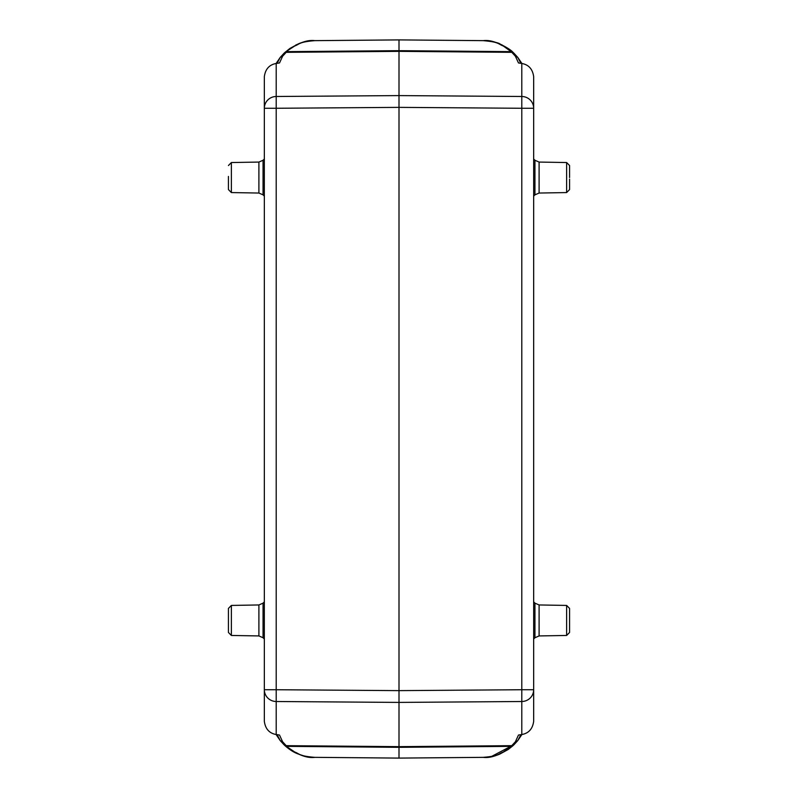 <?xml version="1.0" encoding="UTF-8"?>
<svg xmlns="http://www.w3.org/2000/svg" width="798" height="798" viewBox="0 0 798 798"><rect width="100%" height="100%" fill="white"/><g stroke="black" fill="none" stroke-linecap="round" stroke-linejoin="round"><path stroke-width="1.2" d="M314.821 40.638L399 39.9L483.149 40.648C499.408 41.945 498.281 44.229 503.279 45.985L511.109 51.641L399 50.673L399 39.91L314.851 40.648C298.572 41.955 299.729 44.229 294.721 45.985L284.896 52.409C296.766 43.491 306.741 39.561 314.821 40.638C307.26 41.057 301.624 42.214 297.923 44.099L289.893 48.449L284.148 53.117L286.891 51.641L399 50.673L399 95.59L276.208 96.488L276.208 108.269L399 107.371L521.792 108.269L521.792 96.488L399 95.59L399 690.629L276.208 689.731L276.208 701.512A11.97 11.79 180 0 1 264.338 689.731L264.338 721.352C265.365 728.903 269.315 733.302 276.208 734.529L279.519 735.048L282.602 741.761L286.193 745.671L399 746.649L399 702.41L521.792 701.512L521.792 689.731L399 690.629L399 702.41L276.208 701.512L276.208 734.529M276.208 63.471C269.315 64.698 265.365 69.097 264.338 76.648L264.338 108.269A11.97 11.79 0 0 1 276.208 96.488L276.208 63.471L279.519 62.952L282.602 56.239L286.193 52.329L399 51.351L511.807 52.329L515.398 56.239L518.481 62.952L521.792 63.471C528.685 64.698 532.635 69.097 533.663 76.648L533.663 689.731A11.97 11.79 180 0 1 521.792 701.512L521.792 734.529L518.481 735.048L515.398 741.761L511.109 746.359L503.279 752.015C498.271 753.771 499.428 756.045 483.149 757.352L399 758.09L313.434 757.332M264.338 689.731L264.338 108.269L276.208 108.269L276.208 689.731L264.338 689.731M483.179 757.362L399 758.1L483.179 757.352C490.72 756.953 496.456 755.766 500.366 753.781L508.196 749.492L513.104 745.591C501.214 754.519 491.239 758.439 483.179 757.362L399 758.1L314.851 757.352C298.572 756.045 299.729 753.771 294.721 752.015L284.148 744.883L280.298 740.694L277.524 735.906M277.096 734.669L280.298 740.694L284.896 745.591C296.766 754.509 306.741 758.439 314.821 757.362L314.821 757.352C307.858 757.003 306.522 757.023 297.494 753.721C293.564 752.215 289.365 749.502 284.896 745.591L286.891 746.359L399 747.327L511.109 746.359L513.852 744.883L511.807 745.671L399 746.649L399 758.09M520.216 736.534L520.914 734.669L517.702 740.694L513.653 745.073M520.904 63.331L517.702 57.306L513.104 52.409L511.109 51.641L513.852 53.117L517.702 57.306L520.476 62.094M277.784 61.466L277.086 63.331L280.298 57.306L284.327 52.947M276.098 734.519L280.218 740.594M297.305 753.641L295.549 752.833M515.398 741.761L517.702 740.694L521.902 734.519M521.792 734.529C528.685 733.302 532.635 728.903 533.663 721.352L533.663 689.731L521.792 689.731L521.792 108.269L533.663 108.269A11.97 11.79 0 0 0 521.792 96.488L521.792 63.471M513.104 52.409C501.264 43.501 491.289 39.581 483.179 40.638L483.179 40.638C493.074 41.566 498.8 42.763 500.356 44.219C506.86 47.401 511.109 50.134 513.104 52.409M521.902 63.481L517.782 57.406M500.575 44.309L502.361 45.127M399 39.9L483.179 40.638M282.602 56.239L280.298 57.306L276.098 63.481M295.619 45.127L297.734 44.179M228.428 176.448L228.428 189.575L231.37 192.567L258.901 193.046L258.901 162.064L263.061 160.268L263.061 194.842L264.338 196.138M231.37 635.457L231.37 605.433L228.428 608.425L228.428 632.465L231.37 635.457L258.901 635.936L258.901 604.954L263.061 603.158L263.061 637.732L264.338 639.028M533.663 296.896L533.663 501.104M566.63 605.433L566.63 635.457L569.572 632.465L569.572 608.425L566.63 605.433L539.099 604.954L539.099 635.936L534.939 637.732L534.939 603.158L533.663 601.862M566.63 192.567L539.099 193.046L539.099 162.064L566.63 162.543L566.63 192.567L569.572 189.575L569.572 179.131M569.572 177.555L569.572 165.535L569.572 177.555M280.298 740.694L282.602 741.761M517.702 57.306L515.398 56.239M258.901 162.064L231.37 162.543L231.37 192.567M539.099 193.046L534.939 194.842L534.939 160.268L533.663 158.972M491.398 756.534L514.281 744.474M263.061 160.268L264.338 158.972M258.901 193.046L263.061 194.842M231.37 162.543L228.428 165.535M263.061 603.158L264.338 601.862M258.901 635.936L263.061 637.732M231.37 605.433L258.901 604.954M539.099 604.954L534.939 603.158M566.63 635.457L539.099 635.936M534.939 637.732L533.663 639.028M539.099 162.064L534.939 160.268M534.939 194.842L533.663 196.138M566.63 162.543L569.572 165.535"/></g></svg>
